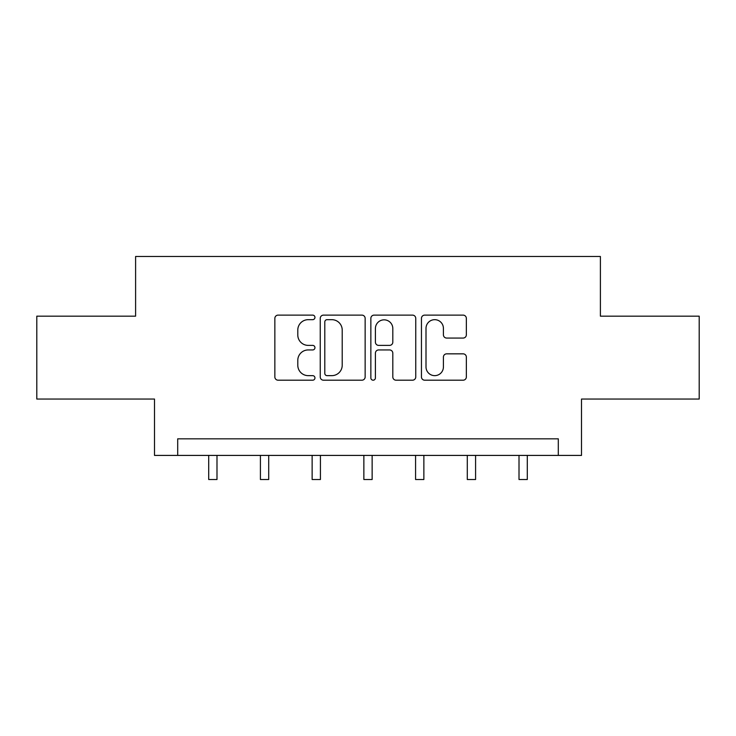<?xml version="1.0" encoding="UTF-8"?>
<svg xmlns="http://www.w3.org/2000/svg" width="736" height="736" viewBox="0 0 736 736"><rect width="100%" height="100%" fill="white"/><g stroke="black" fill="none" stroke-linecap="round" stroke-linejoin="round"><path stroke-width="1.1" d="M314.953 317.4A2.282 2.282 0 0 0 312.68 315.118L278.107 315.118A3.257 3.257 0 0 0 274.85 318.375L274.85 376.952A3.257 3.257 0 0 0 278.107 380.199L312.68 380.199A2.282 2.282 0 0 0 314.953 377.927A2.282 2.282 0 0 0 312.68 375.645L308.2 375.645A10.414 10.414 0 0 1 297.795 365.231L297.795 360.355A10.414 10.414 0 0 1 308.2 349.94L312.68 349.94A2.282 2.282 0 0 0 314.953 347.659A2.282 2.282 0 0 0 312.68 345.386L308.2 345.386A10.414 10.414 0 0 1 297.795 334.972L297.795 330.087A10.414 10.414 0 0 1 308.2 319.672L312.68 319.672A2.282 2.282 0 0 0 314.953 317.4M463.1 338.063A3.257 3.257 0 0 0 466.357 334.806L466.357 318.375A3.257 3.257 0 0 0 463.1 315.118L424.709 315.118A3.257 3.257 0 0 0 421.452 318.375L421.452 376.952A3.257 3.257 0 0 0 424.709 380.199L463.1 380.199A3.257 3.257 0 0 0 466.357 376.952L466.357 357.098A3.257 3.257 0 0 0 463.1 353.841L446.669 353.841A3.257 3.257 0 0 0 443.412 357.098L443.412 366.942A8.703 8.703 0 0 1 434.709 375.645A8.703 8.703 0 0 1 426.006 366.942L426.006 328.376A8.703 8.703 0 0 1 434.709 319.672A8.703 8.703 0 0 1 443.412 328.376L443.412 334.806A3.257 3.257 0 0 0 446.669 338.063L463.1 338.063M558.302 455.409L581.504 455.409L581.504 399.05L699.2 399.05L699.2 316.167L600.401 316.167L600.401 256.487L135.599 256.487L135.599 316.167L36.8 316.167L36.8 399.05L154.496 399.05L154.496 455.409L558.302 455.409L558.302 438.831L177.698 438.831L177.698 455.409M365.148 318.375A3.257 3.257 0 0 0 361.9 315.118L323.5 315.118A3.257 3.257 0 0 0 320.243 318.375L320.243 376.952A3.257 3.257 0 0 0 323.5 380.199L361.9 380.199A3.257 3.257 0 0 0 365.148 376.952L365.148 318.375M374.1 315.118L412.5 315.118A3.257 3.257 0 0 1 415.757 318.375L415.757 376.952A3.257 3.257 0 0 1 412.5 380.199L396.069 380.199A3.257 3.257 0 0 1 392.812 376.952L392.812 353.197A3.257 3.257 0 0 0 389.556 349.94L378.654 349.94A3.257 3.257 0 0 0 375.406 353.197L375.406 377.927A2.282 2.282 0 0 1 373.124 380.199A2.282 2.282 0 0 1 370.852 377.927L370.852 318.375A3.257 3.257 0 0 1 374.1 315.118M327.078 319.672A2.282 2.282 0 0 0 324.797 321.954L324.797 373.373A2.282 2.282 0 0 0 327.078 375.645L331.798 375.645A10.414 10.414 0 0 0 342.212 365.231L342.212 330.087A10.414 10.414 0 0 0 331.798 319.672L327.078 319.672M392.812 328.541A8.703 8.703 0 0 0 384.109 319.838A8.703 8.703 0 0 0 375.406 328.541L375.406 342.13A3.257 3.257 0 0 0 378.654 345.386L389.556 345.386A3.257 3.257 0 0 0 392.812 342.13L392.812 328.541M208.702 455.409L208.702 479.513L216.991 479.513L216.991 455.409M260.415 455.409L260.415 479.513L268.704 479.513L268.704 455.409M312.138 455.409L312.138 479.513L320.427 479.513L320.427 455.409M363.86 455.409L363.86 479.513L372.14 479.513L372.14 455.409M415.573 455.409L415.573 479.513L423.862 479.513L423.862 455.409M467.296 455.409L467.296 479.513L475.585 479.513L475.585 455.409M519.009 455.409L519.009 479.513L527.298 479.513L527.298 455.409"/></g></svg>
